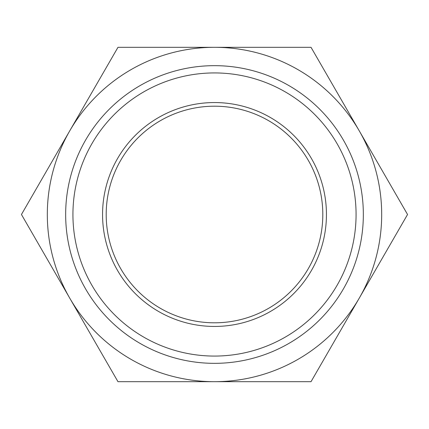 <?xml version="1.0" encoding="UTF-8"?>
<svg xmlns="http://www.w3.org/2000/svg" width="429" height="429" viewBox="0 0 429 429"><rect width="100%" height="100%" fill="white"/><g stroke="black" fill="none" stroke-linecap="round" stroke-linejoin="round"><path stroke-width="0.64" d="M322.806 214.5A108.306 108.306 0 0 1 160.344 308.295A108.306 108.306 0 0 1 160.344 120.705A108.306 108.306 0 0 1 322.806 214.5M214.5 381.687L117.975 381.687L69.713 298.091A167.187 167.187 0 0 0 359.288 298.091L311.025 381.687L214.5 381.687M21.45 214.5L69.713 130.909A167.187 167.187 0 0 0 69.713 298.091L21.45 214.5M117.975 47.313L214.5 47.313A167.187 167.187 0 0 0 69.713 130.909L117.975 47.313M359.288 130.909L407.55 214.5L359.288 298.091A167.187 167.187 0 0 0 214.5 47.313L311.025 47.313L359.288 130.909M214.5 356.07A141.57 141.57 0 0 1 91.897 143.715A141.57 141.57 0 0 1 337.103 143.715A141.57 141.57 0 0 1 214.5 356.07M214.5 363.342A148.842 148.842 0 0 0 343.398 140.079A148.842 148.842 0 0 0 85.602 140.079A148.842 148.842 0 0 0 214.5 363.342M214.5 326.442A111.942 111.942 0 0 0 326.442 214.5A111.942 111.942 0 0 0 214.5 102.558A111.942 111.942 0 0 0 102.558 214.5A111.942 111.942 0 0 0 214.5 326.442"/></g></svg>
